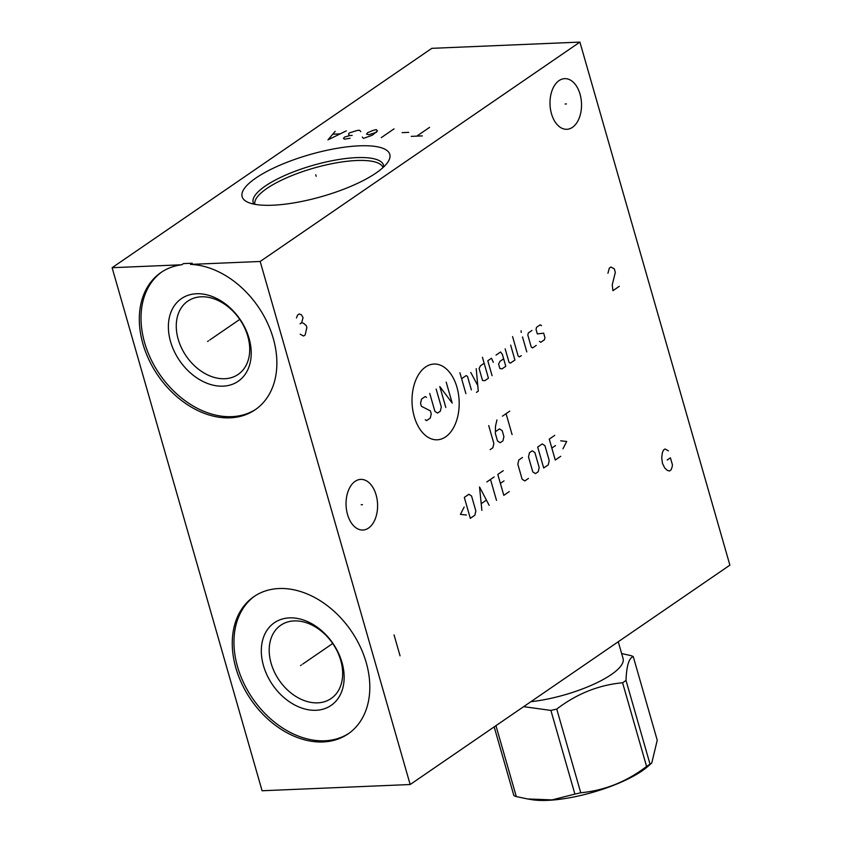 <?xml version="1.0" encoding="UTF-8"?>
<svg xmlns="http://www.w3.org/2000/svg" width="842" height="842" viewBox="0 0 842 842"><rect width="100%" height="100%" fill="white"/><g stroke="black" fill="none" stroke-linecap="round" stroke-linejoin="round"><path stroke-width="1.26" d="M112.112 267.703L262.094 790.754L410.17 784.523L729.888 565.15L579.906 42.1L431.83 48.331L112.112 267.703L181.756 264.777L183.461 263.599L192.239 263.23L190.534 264.399A83.232 60.771 55.5 0 1 268.23 324.644A83.232 60.771 55.5 0 1 255.179 409.759A83.232 60.771 55.5 0 1 157.98 375.511A83.232 60.771 55.5 0 1 161.001 272.492A83.232 60.771 55.5 0 1 181.756 264.777M190.534 264.399L260.178 261.473L579.906 42.1M410.17 784.523L260.178 261.473M323.033 741.96A83.232 60.771 55.5 0 1 242.054 684.241A83.232 60.771 55.5 0 1 253.947 596.61A83.232 60.771 55.5 0 1 279.039 588.526A83.232 60.771 55.5 0 1 360.018 646.246A83.232 60.771 55.5 0 1 348.125 733.877A83.232 60.771 55.5 0 1 323.033 741.96M161.864 271.924A83.232 60.771 -124.5 0 0 159.685 374.343A83.232 60.771 -124.5 0 0 256.031 409.159M223.046 386.162A50.131 36.606 55.5 0 1 170.558 341.61A50.131 36.606 55.5 0 1 196.554 293.753A50.131 36.606 -124.5 0 1 249.043 338.305A50.131 36.606 -124.5 0 1 223.046 386.162M224.74 378.732A44.458 32.459 55.5 0 1 181.493 347.914A44.458 32.459 55.5 0 1 187.85 301.11A44.458 32.459 55.5 0 1 201.249 296.794A44.458 32.459 -124.5 0 1 244.496 327.612A44.458 32.459 -124.5 0 1 238.149 374.416A44.458 32.459 -124.5 0 1 224.74 378.732M368.522 528.081A25.344 15.756 -92.4 0 1 362.881 530.039A25.344 15.756 -92.4 0 1 346.546 510.031A25.344 15.756 -92.4 0 1 355.124 481.35A25.344 15.756 -92.4 0 1 360.755 479.393A25.344 15.756 -92.4 0 1 377.09 499.39A25.344 15.756 -92.4 0 1 368.522 528.081M572.465 127.331A25.344 15.756 -92.4 0 1 566.834 129.289A25.344 15.756 -92.4 0 1 550.489 109.292A25.344 15.756 -92.4 0 1 559.067 80.6A25.344 15.756 -92.4 0 1 564.698 78.643A25.344 15.756 -92.4 0 1 581.033 98.651A25.344 15.756 -92.4 0 1 572.465 127.331M272.682 205.216A76.801 21.808 164 0 1 247.222 201.954A76.801 21.808 164 0 1 270.282 169.684A76.801 21.808 164 0 1 359.229 145.834A76.801 21.808 164 0 1 388.246 161.517A76.801 21.808 164 0 1 272.682 205.216M317.687 702.849A44.458 32.459 55.5 0 1 274.429 672.032A44.458 32.459 55.5 0 1 280.786 625.227A44.458 32.459 55.5 0 1 294.184 620.912A44.458 32.459 -124.5 0 1 337.442 651.729A44.458 32.459 -124.5 0 1 331.085 698.534A44.458 32.459 -124.5 0 1 317.687 702.849M315.982 710.28A50.131 36.606 -124.5 0 0 341.978 662.422A50.131 36.606 -124.5 0 0 289.49 617.87A50.131 36.606 55.5 0 0 263.493 665.727A50.131 36.606 55.5 0 0 315.982 710.28M254.8 596.041A83.232 60.771 55.5 0 0 244.054 683.704A83.232 60.771 55.5 0 0 324.738 740.792A83.232 60.771 -124.5 0 0 348.967 733.277M618.26 641.741L623.069 658.539A66.213 18.808 -16 0 1 611.25 674.6A66.213 18.808 164 0 1 530.87 701.702M646.582 766.452L622.585 682.767A80.211 22.776 164 0 0 624.343 681.588A80.211 22.776 -16 0 0 626.016 680.41L650.013 764.094A80.211 22.776 164 0 1 648.34 765.273A80.211 22.776 164 0 1 646.582 766.452C626.511 781.776 604.567 790.533 580.748 792.754A80.211 22.776 164 0 1 574.897 794.101L552.015 799.9L527.576 798.953L516.293 796.574A80.211 22.776 164 0 1 513.873 795.564L494.18 726.878M621.649 653.56L630.826 655.581A80.211 22.776 -16 0 1 633.247 656.581C628.953 657.97 626.553 665.917 626.016 680.41M633.247 656.581L657.244 740.265L651.761 762.999L647.877 766.42A70.275 19.955 164 0 1 642.088 770.883A70.275 19.955 164 0 1 531.912 799.668L527.576 798.953M622.585 682.767C598.757 684.978 576.812 693.745 556.751 709.069L580.748 792.754M556.751 709.069A80.211 22.776 164 0 1 550.9 710.416L523.661 706.649M550.9 710.416L574.897 794.101M495.959 725.657L516.293 796.574M651.761 762.999L650.013 764.094M316.171 176.283L315.739 174.768L316.171 176.283M422.347 135.899L411.243 136.372M416.79 136.141L429.588 127.363M408.749 132.352L402.087 132.636M381.258 137.635L394.045 128.858M376.458 132.341L368.817 134.72L366.554 134.131L367.575 132.72L372.985 130.426L376.279 129.605L377.479 130.931L372.196 135.267L363.491 138.383L362.292 137.057M360.818 131.626L359.618 130.31L357.397 130.405L349.756 132.783L348.693 133.51L348.777 134.878L349.935 135.52L344.473 137.12L343.452 138.541L344.61 139.172L350.114 138.256M352.156 135.425L349.935 135.52M335.19 131.331L327.948 139.877L346.294 130.868M339.81 133.889L333.148 134.173M208.553 340.81L207.627 341.442L208.553 340.81M209.795 339.957L239.76 319.402M301.499 664.927L300.562 665.559L301.499 664.927M302.741 664.075L332.695 643.52M361.176 504.737L362.46 504.684M565.119 103.998L566.413 103.945M456.964 387.267A37.911 23.555 87.6 0 0 425.589 366.986A37.911 23.555 87.6 0 0 414.243 416.579A37.911 23.555 87.6 0 0 445.618 436.861A37.911 23.555 87.6 0 0 456.964 387.267M426.526 397.424L425.189 396.55L421.537 399.066L420.558 403.307L421.421 406.297L430.388 410.875L431.241 413.864L430.273 418.106L426.62 420.611L425.273 419.748M436.145 389.036L441.292 406.97L440.324 411.212L437.577 413.085L434.893 411.349L429.757 393.425M445.797 407.444L439.798 386.531L452.196 403.065L446.197 382.142M465.9 393.656L459.9 372.732M471.383 389.899L467.52 376.448L466.184 375.585L461.616 378.711M476.467 392.372L478.288 391.12L476.225 368.691M470.752 372.448L477.772 385.51M484.15 363.249L480.487 365.765L479.098 368.512L482.519 380.468L484.781 380.71L488.434 378.195L482.434 357.282M493.349 362.302L491.454 358.239L487.802 360.744L492.086 375.69M503.642 358.818L499.99 361.323L498.59 364.07L499.874 368.554L502.137 368.796L505.789 366.291L502.358 354.335L500.59 351.977L496.022 355.103M505.158 348.841L509.01 362.292L510.357 363.155L514.925 360.018L510.641 345.083M512.578 336.589L518.146 356.019L519.493 356.892L521.314 355.64M526.797 351.872L522.514 336.926M521.23 332.443L521.103 330.748L521.23 332.443M531.955 330.453L528.302 332.958L527.818 335.084L531.239 347.041L532.586 347.904L536.238 345.399M539.459 341.399L540.806 342.262L544.458 339.758L544.942 337.631L543.658 333.148L537.322 333.927L536.038 329.443L536.522 327.317L540.175 324.812L541.511 325.675M490.149 449.628L492.886 447.755L493.854 443.513L488.718 425.578M496.938 419.937L495.485 426.294L495.37 433.535L497.517 440.998L500.201 442.734L502.937 440.861L503.905 436.619L502.19 430.641L499.506 428.904L495.549 431.62M512.073 434.588L506.074 413.664M502.421 416.18L509.726 411.159M464.152 507.052L460.427 514.378L466.447 515.02M470.31 518.325L474.877 515.199L475.846 510.957L471.562 496.012L468.878 494.275L464.31 497.412L470.31 518.325M489.191 505.379L479.53 486.96L481.877 510.389M481.382 503.579L486.255 500.232M496.496 500.358L490.497 479.435M486.844 481.95L494.149 476.93M503.284 470.667L497.801 474.425L503.8 495.349L509.284 491.591M504.032 480.887L500.38 483.392M522.472 457.501L518.809 460.006L517.841 464.247L522.124 479.193L524.808 480.929L528.471 478.424M532.786 471.888L535.47 473.614L538.206 471.741L539.185 467.499L534.891 452.554L532.207 450.817L529.471 452.701L528.502 456.943L532.786 471.888M543.69 467.973L548.258 464.847L549.226 460.606L544.942 445.66L542.259 443.923L537.691 447.06L543.69 467.973M554.741 435.356L549.268 439.114L555.267 460.037L560.74 456.28M555.488 445.576L551.836 448.081M562.972 448.786L566.698 441.461L560.688 440.819M668.422 450.838L665.022 448.997L663.422 450.091L662.317 452.933L661.728 457.522L662.422 463.3L664.727 467.984L667.317 470.373L669.422 471.015L671.021 469.92L672.116 467.078L672.421 464.784L670.421 457.816L667.222 460.006M394.056 634.91L400.055 655.834M619.323 286.301L612.934 290.69L612.229 284.912L615.323 272.355L614.323 268.872L610.924 267.03L609.324 268.124L607.935 273.261M300.162 334.19L303.562 336.032L305.162 334.937L306.856 327.506L306.362 325.77L303.762 323.381L301.668 322.728L303.057 317.602L301.268 314.655L299.163 314.013L297.563 315.108L296.468 317.95M300.068 323.823L301.668 322.728M254.852 204.311A66.676 18.934 164 0 1 287.975 177.241A66.676 18.934 164 0 1 356.608 160.517A66.676 18.934 -16 0 1 383.026 167.558M253.937 204.132A67.792 19.25 164 0 1 283.617 176.01A67.792 19.25 164 0 1 356.524 157.622A67.792 19.25 -16 0 1 383.71 166.916"/></g></svg>
